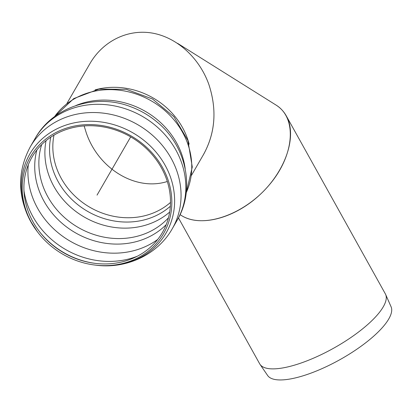 <?xml version="1.0" encoding="UTF-8"?>
<svg xmlns="http://www.w3.org/2000/svg" width="412" height="412" viewBox="0 0 412 412"><rect width="100%" height="100%" fill="white"/><g stroke="black" fill="none" stroke-linecap="round" stroke-linejoin="round"><path stroke-width="0.62" d="M63.242 130.635A75.308 66.929 30 0 1 168.657 186.373A75.308 66.929 30 0 1 94.842 263.33A75.308 66.929 30 0 1 39.058 231.117A75.308 66.929 30 0 1 63.242 130.635M62.387 129.605A76.848 68.294 30 0 1 169.955 186.487A76.848 68.294 30 0 1 94.626 265.014A76.848 68.294 30 0 1 37.703 232.141A76.848 68.294 30 0 1 62.387 129.605M66.95 103.412L89.919 63.639C103.046 40.948 127.838 28.835 152.399 33.104C176.954 37.425 199.351 57.798 208.853 84.445C217.073 109.422 215.363 132.659 203.724 154.16L191.498 175.327M86.257 132.798L84.13 125.918L86.252 132.772C98.473 168.946 135.929 191.467 167.313 181.501M181.373 215.461C200.433 227.578 235.417 218.102 260.698 193.985C286.103 169.991 297.387 135.548 286.278 115.88L385.338 293.859A71.909 22.341 150.9 0 1 385.627 294.431L391.081 306.78A70.673 21.954 150.9 0 1 314.536 371.763A70.673 21.954 150.9 0 1 267.63 375.492L260.008 364.347A71.909 22.341 150.9 0 1 259.673 363.806L178.458 217.891M385.627 294.431A71.909 22.341 150.9 0 1 333.37 348.351A71.909 22.341 150.9 0 1 260.008 364.347M286.278 115.88C283.76 111.389 280.325 107.764 275.968 105.019C297.649 118.275 294.302 155.973 268.835 185.421C243.688 215.069 202.678 229.154 181.373 215.466L180.054 214.637M202.622 156.071C215.255 134.23 217.33 110.359 208.858 84.465M97.036 195.118L130.681 136.882M54.559 116.653A76.297 67.81 30 0 1 83.1 94.626A76.297 67.81 30 0 1 167.524 112.981A76.297 67.81 30 0 1 186.229 192.677M95.105 89.873A71.909 63.906 30 0 1 183.206 128.853A71.909 63.906 30 0 1 189.149 144.179M170.352 206.242A72.028 64.014 30 0 1 57.515 180.441A72.028 64.014 30 0 1 50.748 137.181M170.501 202.421A70.21 62.397 30 0 1 60.61 177.186A70.21 62.397 30 0 1 53.982 135.141M169.682 212.051A74.598 66.296 30 0 1 53.148 185.04A74.598 66.296 30 0 1 46.051 140.662M168.457 217.799A74.598 66.296 30 0 1 47.123 195.479A74.598 66.296 30 0 1 41.684 144.597M166.211 224.638A76.74 68.201 30 0 1 43.219 199.763A76.74 68.201 30 0 1 36.884 149.963M157.724 239.434A80.263 71.333 30 0 1 36.807 206.803A80.263 71.333 30 0 1 28.315 164.707M137.309 256.238A80.263 71.333 30 0 1 32.054 215.043A80.263 71.333 30 0 1 23.968 190.787M95.275 263.381A77.214 68.619 30 0 1 38.79 230.766M37.703 232.141L37.168 231.441A78.754 69.989 30 0 1 30.035 220.276A78.754 69.989 30 0 1 62.464 126.36A78.754 69.989 30 0 1 172.695 184.653A78.754 69.989 30 0 1 95.502 265.122L94.626 265.014M37.168 231.441L29.855 219.987C17.402 195.149 17.556 170.738 30.313 146.765A81.962 72.842 30 0 1 64.334 117.878A81.962 72.842 30 0 1 157.487 140.034A81.962 72.842 30 0 1 172.268 228.732C157.569 254.894 125.866 269.366 95.502 265.122M30.313 146.765L35.066 138.525A81.962 72.842 30 0 1 69.092 109.644A81.962 72.842 30 0 1 162.246 131.799A81.962 72.842 30 0 1 177.026 220.497L172.268 228.732M130.722 106.744A78.259 69.551 30 0 1 131.315 106.96A78.259 69.551 30 0 1 156.246 121.36A78.259 69.551 30 0 1 156.735 121.761M75.798 105.585A76.297 67.81 30 0 1 77.075 105.065A76.297 67.81 30 0 1 185.194 168.755M54.513 116.684L73.763 98.586L98.901 89.11L126.371 89.327L152.528 99.009L173.993 116.828L187.913 140.502L192.275 167.014L186.219 192.739M129.744 106.389L131.315 106.96C96.238 92.968 52.947 106.245 35.066 138.525M157.528 122.431L156.246 121.36C185.905 144.741 196.05 188.871 177.026 220.497M177.572 43.337L275.968 105.019"/></g></svg>
